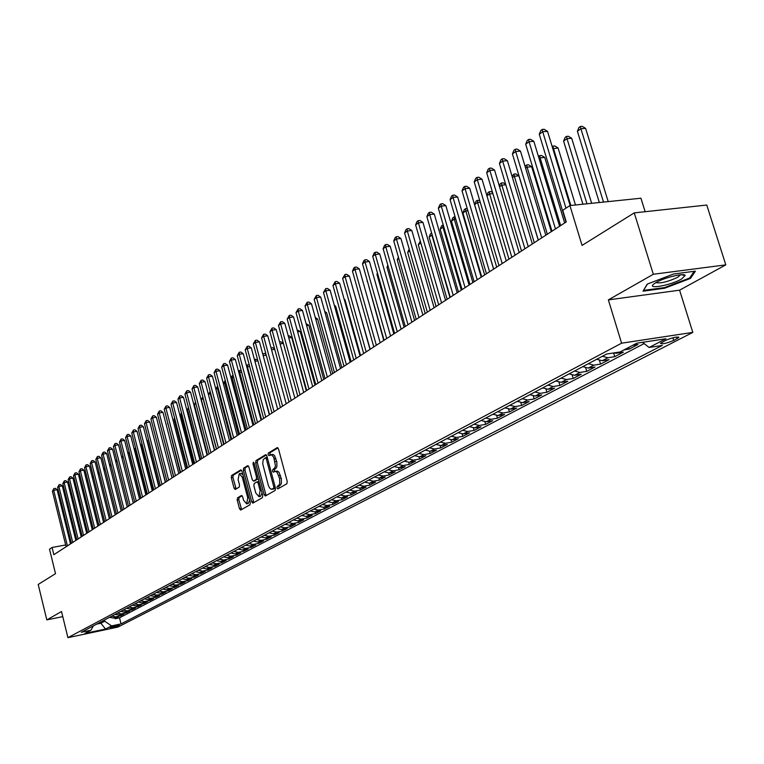 <?xml version="1.0" encoding="UTF-8"?>
<svg xmlns="http://www.w3.org/2000/svg" width="764" height="764" viewBox="0 0 764 764"><rect width="100%" height="100%" fill="white"/><g stroke="black" fill="none" stroke-linecap="round" stroke-linejoin="round"><path stroke-width="1.15" d="M276.998 487.938L277.857 488.893L286.882 483.765L287.245 481.463L278.488 448.936L277.275 447.599L268.317 453.052L268.068 454.656L268.909 455.592L271.707 454.847L273.722 457.311L275.422 465.601L274.925 467.749L272.777 469.679L272.528 471.273L273.378 472.209L275.221 471.302L277.112 472.267L279.538 478.388L279.739 483.478L278.956 485.207L277.246 486.343L276.998 487.938M275.279 471.302L277.494 471.092L279.061 472.343L281.343 478.751L281.381 483.182L280.598 484.911L278.889 486.057L278.936 488.291M277.962 447.885L269.959 452.775L269.959 454.962M270.838 454.637L273.034 454.437L274.582 455.678L276.845 462.048L276.893 466.479L276.119 468.217L274.419 469.392L274.438 471.598M119.012 625.515L119.365 625.258C117.475 625.153 114.485 625.84 110.408 627.33L110.073 627.588C111.964 627.693 114.944 627.005 119.012 625.515M237.508 497.832L237.193 500.009L239.495 508.738L240.641 510.075L249.962 504.784L250.286 502.578L241.949 471.187L240.708 469.927L231.607 475.494L231.291 477.681L234.07 488.186L235.197 489.495L239.189 487.136L239.504 484.939L238.12 479.706L239.237 473.69L242.274 477.194L247.756 497.841L246.648 503.82L243.563 500.267L242.656 496.829L241.51 495.511L237.508 497.832L239.103 497.545L238.788 499.723L241.625 509.521M653.325 274.266L608.364 299.889L679.588 290.177L725.8 264.869L653.325 274.266L634.244 212.889L582.053 245.416L569.915 205.564L562.724 210.31L566.258 221.942L53.852 554.693L52.086 547.482L49.517 549.182L55.514 573.668L38.2 584.46L46.814 619.9L62.763 616.624M608.364 299.889L621.59 343.189L67.91 637.663L61.512 611.525L46.814 619.9M264.153 494.661L265.347 496.008L275.155 490.44L275.508 488.177L266.875 456.003L265.691 454.675L255.997 460.587L255.663 462.841L264.153 494.661L265.776 494.365L266.33 495.464M262.396 497.698L252.836 503.132L251.671 501.786L243.324 470.357L243.64 468.131L247.727 465.658L248.873 466.966L252.282 479.763L253.447 481.091L256.226 479.467L256.561 477.223L252.999 463.853L253.304 462.239L254.116 463.165L262.73 495.473L262.396 497.698M634.244 212.889L706.757 205.048L725.8 264.869M114.753 617.751L115.001 618.764L118.363 616.997L113.406 618.028L115.65 616.854L111.716 616.156M120.359 614.791L120.616 615.822L124.016 614.036L119.041 615.068L121.314 613.874L117.35 613.167M126.041 611.802L126.299 612.833L129.746 611.028L124.742 612.069L127.053 610.856L123.071 610.14M131.8 608.755L132.057 609.815L135.553 607.982L130.529 609.023L132.869 607.791L128.858 607.074M137.635 605.68L137.902 606.75L141.445 604.887L136.393 605.938L138.762 604.687L134.731 603.961M143.556 602.557L143.823 603.646L147.423 601.755L142.343 602.806L144.74 601.545L140.691 600.81M149.553 599.387L149.83 600.494L153.478 598.584L148.369 599.635L150.804 598.346L146.736 597.61M155.636 596.178L155.923 597.295L159.619 595.366L154.49 596.417L156.954 595.108L152.857 594.363M161.806 592.921L162.102 594.058L165.845 592.09L160.688 593.15L163.19 591.833L159.074 591.069M168.07 589.617L168.367 590.773L172.167 588.777L166.982 589.837L169.522 588.5L165.377 587.736M174.421 586.265L174.717 587.44L178.575 585.415L173.361 586.475L175.94 585.119L171.776 584.345M180.858 582.865L181.173 584.059L185.079 582.006L179.836 583.066L182.453 581.691L178.27 580.907M187.4 579.408L187.715 580.63L191.678 578.549L186.406 579.609L189.061 578.214L184.85 577.422M194.027 575.913L194.352 577.145L198.382 575.034L193.082 576.104L195.775 574.681L191.535 573.879M200.76 572.36L201.085 573.611L205.172 571.472L199.843 572.542L202.584 571.1L198.315 570.288M207.588 568.75L207.923 570.03L212.077 567.853L206.719 568.922L209.489 567.461L205.201 566.64M214.522 565.083L214.865 566.391L219.077 564.185L213.691 565.255L216.508 563.765L212.191 562.934M221.56 561.368L221.904 562.696L226.182 560.451L220.767 561.53L223.632 560.022L219.287 559.181M228.703 557.596L229.057 558.942L233.402 556.669L227.958 557.749L230.862 556.211L226.497 555.361M235.961 553.766L236.315 555.141L240.727 552.821L235.255 553.9L238.206 552.353L233.813 551.484M243.324 549.87L243.697 551.274L248.176 548.924L242.665 550.004L245.664 548.428L241.243 547.549M250.812 545.916L251.184 547.339L255.73 544.952L250.2 546.04L253.237 544.436L248.797 543.548M258.404 541.905L258.795 543.347L263.418 540.931L257.84 542.01L260.935 540.387L256.465 539.489M266.13 537.827L266.521 539.298L271.22 536.834L265.614 537.923L268.756 536.271L264.258 535.363M273.97 533.683L274.372 535.182L279.147 532.68L273.512 533.769L276.702 532.088L272.175 531.161M281.935 529.462L282.346 530.999L287.197 528.449L281.534 529.548L284.781 527.838L280.226 526.902M290.043 525.183L290.454 526.749L295.382 524.161L289.69 525.25L292.994 523.512L288.4 522.566M298.266 520.828L298.695 522.423L303.709 519.797L297.979 520.886L301.331 519.119L296.718 518.164M306.641 516.407L307.071 518.03L312.17 515.356L306.412 516.454L309.821 514.659L305.17 513.685M315.14 511.909L315.589 513.561L320.775 510.849L314.978 511.947L318.445 510.113L313.765 509.13M323.793 507.334L324.251 509.025L329.513 506.265L323.688 507.353L327.221 505.501L322.513 504.507M332.588 502.683L333.056 504.402L338.414 501.595L332.55 502.693L336.141 500.802L331.404 499.79M336.819 496.925L341.565 497.947L342.014 499.704L347.467 496.848L341.565 497.947L345.213 496.027L340.448 495.005M350.638 493.133L351.125 494.929L356.664 492.026L350.743 493.124L354.448 491.166L349.654 490.125M359.892 488.234L360.398 490.068L366.032 487.107L360.073 488.206L363.845 486.219L359.023 485.169M369.308 483.249L369.824 485.121L375.563 482.113L369.566 483.211L373.415 481.186L368.554 480.117M378.896 478.178L379.421 480.088L385.266 477.022L379.231 478.121L383.146 476.058L378.256 474.979M388.647 473.002L389.201 474.96L395.141 471.846L389.077 472.945L393.059 470.844L388.131 469.745M398.579 467.74L399.142 469.745L405.197 466.575L399.094 467.673L403.153 465.534L398.197 464.416M408.692 462.373L409.265 464.436L415.435 461.198L409.294 462.296L413.429 460.129L408.434 458.992M418.987 456.91L419.579 459.03L425.863 455.736L419.684 456.834L423.896 454.618L418.873 453.463M429.473 451.352L430.084 453.52L436.483 450.168L430.266 451.266L434.554 449.003L429.502 447.838M440.15 445.679L440.78 447.905L447.303 444.486L441.048 445.584L445.422 443.282L440.331 442.098M451.027 439.892L451.686 442.194L458.324 438.708L452.04 439.806L456.49 437.457L451.362 436.254M462.115 434L462.793 436.368L469.564 432.816L463.232 433.904L467.778 431.517L462.612 430.294M473.413 427.983L474.119 430.428L481.014 426.809L474.654 427.897L479.276 425.462L474.081 424.221M484.93 421.852L485.656 424.373L492.694 420.687L486.296 421.776L491.013 419.293L485.78 418.023M496.667 415.597L497.431 418.204L504.603 414.441L498.157 415.53L502.97 412.99L497.708 411.71M508.643 409.208L509.426 411.911L516.741 408.072L510.266 409.16L515.175 406.572L509.874 405.264M520.847 402.695L521.669 405.483L529.137 401.577L522.614 402.657L527.628 400.021L522.28 398.693M533.301 396.038L534.16 398.942L541.771 394.94L535.22 396.019L540.329 393.336L534.953 391.98M546.012 389.248L546.9 392.257L554.674 388.179L548.074 389.258L553.298 386.508L547.874 385.132M558.971 382.306L559.907 385.438L567.843 381.274L561.206 382.344L566.535 379.546L561.072 378.142M572.207 375.219L573.181 378.476L581.28 374.226L574.604 375.296L580.048 372.431L574.557 371.008M585.721 367.971L586.742 371.361L595.013 367.026L588.29 368.086L593.848 365.163L588.318 363.712M599.511 360.57L600.58 364.103L609.032 359.672L602.271 360.732L607.953 357.743L602.376 356.263M613.597 352.987L614.724 356.683L623.357 352.156L616.558 353.216L618.468 352.204M628.667 347.458L629.173 349.11L637.988 344.488L632.812 345.28M665.444 340.457L660.459 343.332C661.958 344.402 666.38 343.428 673.724 340.419L678.776 337.535C677.286 336.447 672.845 337.43 665.444 340.457M621.59 343.189L692.805 332.397L117.914 627.082L67.91 637.663M115.001 618.764L119.518 617.818L121.046 623.901L662.254 345.443L649.094 347.477L642.514 342.32M121.046 623.901L111.592 625.897L105.518 629.039L84.928 633.385L90.887 630.252L81.27 632.286L606.568 354.047L620.11 351.956L636.775 343.189L665.95 338.748L649.094 347.477M629.173 349.11L624.007 349.902M614.724 356.683L607.953 357.743M600.58 364.103L593.848 365.163M586.742 371.361L580.048 372.431M573.181 378.476L566.535 379.546M559.907 385.438L553.298 386.508M546.9 392.257L540.329 393.336M534.16 398.942L527.628 400.021M521.669 405.483L515.175 406.572M509.426 411.911L502.97 412.99M497.431 418.204L491.013 419.293M485.656 424.373L479.276 425.462M474.119 430.428L467.778 431.517M462.793 436.368L456.49 437.457M451.686 442.194L445.422 443.282M440.78 447.905L434.554 449.003M430.084 453.52L423.896 454.618M419.579 459.03L413.429 460.129M409.265 464.436L403.153 465.534M399.142 469.745L393.059 470.844M389.201 474.96L383.146 476.058M379.421 480.088L373.415 481.186M369.824 485.121L363.845 486.219M360.398 490.068L354.448 491.166M351.125 494.929L345.213 496.027M342.014 499.704L336.141 500.802M333.056 504.402L327.221 505.501M324.251 509.025L318.445 510.113M315.589 513.561L309.821 514.659M307.071 518.03L301.331 519.119M298.695 522.423L292.994 523.512M290.454 526.749L284.781 527.838M282.346 530.999L276.702 532.088M274.372 535.182L268.756 536.271M266.521 539.298L260.935 540.387M258.795 543.347L253.237 544.436M251.184 547.339L245.664 548.428M243.697 551.274L238.206 552.353M236.315 555.141L230.862 556.211M229.057 558.942L223.632 560.022M221.904 562.696L216.508 563.765M214.865 566.391L209.489 567.461M207.923 570.03L202.584 571.1M201.085 573.611L195.775 574.681M194.352 577.145L189.061 578.214M187.715 580.63L182.453 581.691M181.173 584.059L175.94 585.119M174.717 587.44L169.522 588.5M168.367 590.773L163.19 591.833M162.102 594.058L156.954 595.108M155.923 597.295L150.804 598.346M149.83 600.494L144.74 601.545M143.823 603.646L138.762 604.687M137.902 606.75L132.869 607.791M132.057 609.815L127.053 610.856M126.299 612.833L121.314 613.874M120.616 615.822L115.65 616.854M119.518 617.818L644.128 343.58M100.581 622.058L100.877 623.243L104.716 621.218L104.42 620.024M645.15 211.704L640.939 198.22L569.915 205.564M679.588 290.177L692.805 332.397M65.656 544.971L52.086 547.482M96.675 624.121L100.877 623.243L105.518 629.039M613.53 352.968L616.558 353.216M596.722 359.261L602.271 360.732M582.779 366.653L588.29 368.086M569.132 373.882L574.604 375.296M555.762 380.959L561.206 382.344M542.679 387.892L548.074 389.258M529.853 394.682L535.22 396.019M517.285 401.339L522.614 402.657M504.975 407.861L510.266 409.16M492.904 414.25L498.157 415.53M481.072 420.515L486.296 421.776M469.468 426.665L474.654 427.897M458.094 432.691L463.232 433.904M446.93 438.603L452.04 439.806M435.977 444.409L441.048 445.584M425.223 450.101L430.266 451.266M414.671 455.688L419.684 456.834M404.318 461.169L409.294 462.296M394.148 466.556L399.094 467.673M384.158 471.846L389.077 472.945M374.36 477.042L379.231 478.121M364.724 482.151L369.566 483.211M355.26 487.165L360.073 488.206M345.958 492.083L350.743 493.124M327.832 501.69L332.55 502.693M318.999 506.37L323.688 507.353M310.318 510.963L314.978 511.947M301.77 515.49L306.412 516.454M293.376 519.94L297.979 520.886M285.115 524.314L289.69 525.25M276.988 528.621L281.534 529.548M268.995 532.852L273.512 533.769M261.126 537.016L265.614 537.923M253.381 541.122L257.84 542.01M245.76 545.162L250.2 546.04M238.253 549.135L242.665 550.004M230.871 553.04L235.255 553.9M223.594 556.899L227.958 557.749M216.432 560.69L220.767 561.53M209.384 564.424L213.691 565.255M202.431 568.101L206.719 568.922M195.594 571.73L199.843 572.542M188.851 575.302L193.082 576.104M182.204 578.816L186.406 579.609M175.663 582.292L179.836 583.066M169.207 585.701L173.361 586.475M162.847 589.073L166.982 589.837M156.582 592.396L160.688 593.15M150.403 595.662L154.49 596.417M144.31 598.89L148.369 599.635M138.303 602.08L142.343 602.806M132.373 605.212L136.393 605.938M126.537 608.306L130.529 609.023M120.769 611.362L124.742 612.069M115.087 614.371L119.041 615.068M90.887 630.252L93.428 625.84M109.481 617.341L113.406 618.028M104.716 621.218L111.592 625.897M647.203 284.132L643.03 291.17L664.556 288.267L690.513 278.382L695.393 271.153L673.609 273.989L647.203 284.132M690.169 277.294L690.513 278.382M664.355 287.598L664.556 288.267M266.369 454.972L257.621 460.31L257.287 462.564L265.776 494.365M273.569 488.454L273.808 486.869L266.254 458.667L265.423 457.731L263.179 459.737L262.711 463.786L268.374 485.532L269.587 487.995L271.134 489.256L275.432 487.89M267.266 457.464L265.586 457.722M273.369 489.036L272.366 489.141M275.202 488.158L274.009 488.845M248.386 465.944L245.254 467.854L244.938 470.07L253.82 502.578M254.861 480.814L258.232 478.589M255.825 493.076L258.977 496.667L260.123 490.593L258.156 483.22L256.981 481.883L254.202 483.507L253.868 485.732L255.825 493.076M260.343 496.419L262.09 493.057M259.053 481.692L257.191 481.874M242.14 495.779L239.103 497.545M248.013 503.571L249.694 500.372M242.837 474.53L240.841 473.413L239.495 473.642M241.462 470.166L233.201 475.218L232.896 477.404L236.162 488.931M608.211 201.6L585.606 128.371L580.898 128.744L577.403 131.236L599.339 202.517M603.503 202.088L580.898 128.744L580.363 126.48L582.244 126.337L585.606 128.371M577.403 131.236L578.969 127.483L580.363 126.48M570.145 205.535L547.53 131.351L542.707 131.723L565.962 208.171M539.269 134.244L540.855 130.443L542.23 129.431L542.707 131.723L539.269 134.244L565.971 222.123M542.23 129.431L544.159 129.288L547.53 131.351M681.45 279.089L685.165 275.508C684.725 272.681 664.546 277.504 656.18 282.441L653.745 284.046C646.315 289.737 670.668 285.344 681.45 279.089M655.932 282.584C660.449 283.625 667.717 281.868 677.716 277.303L680.552 274.792M643.622 290.177L647.452 284.036M694.199 271.306L689.701 277.991L664.546 287.579L643.689 290.387M591.661 203.32L571.692 138.274L567.012 138.647L563.593 141.092L582.913 204.217M586.981 203.797L567.012 138.647L566.516 136.403L568.378 136.25L571.692 138.274M563.593 141.092L565.14 137.386L566.516 136.403M575.483 204.991L558.073 147.958L552.84 148.77M570.842 205.468L553.432 148.35L552.955 146.115L554.807 145.962L558.073 147.958M552.191 146.65L552.955 146.115M564.653 222.983L544.742 157.451L540.129 157.852L539.088 158.587M560.661 225.571L540.129 157.852L539.67 155.617L541.523 155.464L544.742 157.451M538.448 156.496L539.67 155.617M551.302 231.654L531.687 166.743L527.103 167.154L525.632 168.204M547.33 234.233L527.103 167.154L526.673 164.928L528.507 164.766L531.687 166.743M525.116 166.495L526.673 164.928M559.601 226.268L533.855 141.34L529.06 141.732L555.457 228.952M525.699 144.195L527.265 140.433L528.612 139.449L529.06 141.732L525.699 144.195L551.99 231.205M528.612 139.449L530.531 139.296L533.855 141.34M545.83 235.207L520.475 151.119L515.71 151.52L541.705 237.881M512.415 153.927L513.971 150.212L515.289 149.247L515.71 151.52L512.415 153.927L538.314 240.087M515.289 149.247L517.19 149.085L520.475 151.119M532.355 243.955L507.382 160.688L502.645 161.099L528.249 246.619M499.427 163.458L500.955 159.781L502.244 158.836L502.645 161.099L499.427 163.458L524.935 248.778M502.244 158.836L504.135 158.673L507.382 160.688M519.167 252.521L494.556 170.057L489.858 170.477L515.079 255.176M486.697 172.788L488.215 169.15L489.476 168.223L489.858 170.477L486.697 172.788L511.832 257.287M489.476 168.223L491.357 168.061L494.556 170.057M538.228 240.135L518.909 175.835L514.344 176.255L512.453 177.601M534.284 242.704L514.344 176.255L513.933 174.049L515.757 173.877L518.909 175.835M512.081 176.369L513.933 174.049M506.245 260.906L482.008 179.234L477.328 179.664L502.187 263.542M474.234 181.927L475.743 178.327L476.975 177.42L477.328 179.664L474.234 181.927L499.007 265.614M476.975 177.42L478.847 177.248L482.008 179.234M521.497 251.003L501.843 185.184L499.56 186.808M505.806 184.812L501.843 185.184L501.461 182.978L503.275 182.816L505.653 184.305M499.322 186.024L500.219 183.866L501.461 182.978M493.601 269.119L469.707 188.221L465.056 188.66L489.562 271.745M462.029 190.876L463.519 187.314L464.732 186.426L465.056 188.66L462.029 190.876L486.448 273.77M464.732 186.426L466.584 186.254L469.707 188.221M508.967 259.139L489.59 193.932L486.926 195.832M492.895 193.607L489.59 193.932L489.227 191.735L491.032 191.563L492.57 192.528M486.821 195.469L488.024 192.604L489.227 191.735M481.215 277.17L457.655 197.026L453.042 197.465L477.194 279.777M450.072 199.643L451.543 196.119L452.727 195.25L453.042 197.465L450.072 199.643L474.138 281.763M452.727 195.25L454.58 195.068L457.655 197.026M496.695 267.113L477.586 202.498L474.625 204.618L493.668 269.081M480.25 202.231L477.586 202.498L477.252 200.311L479.763 200.598M474.625 204.618L476.067 201.161L477.252 200.311M469.077 285.048L445.851 205.65L441.267 206.108L465.075 287.646M438.355 208.238L439.816 204.742L440.971 203.892L441.267 206.108L438.355 208.238L462.086 289.585M440.971 203.892L442.805 203.711L445.851 205.65M484.662 274.925L465.82 210.902L462.917 212.975L481.692 276.854M467.864 210.692L465.82 210.902L465.505 208.725L467.234 208.553M462.917 212.975L464.34 209.556L465.505 208.725M457.178 292.774L434.286 214.101L429.721 214.569L453.205 295.353M426.875 216.661L428.317 213.204L429.454 212.363L429.721 214.569L426.875 216.661L450.273 297.263M429.454 212.363L431.278 212.182L434.286 214.101M472.868 282.584L454.284 219.134L451.438 221.168L469.956 284.475M455.745 218.982L454.284 219.134L453.988 216.976L455.124 216.852M451.438 221.168L452.842 217.788L453.988 216.976M445.527 300.338L422.941 222.391L418.414 222.859L441.563 302.916M415.616 224.912L417.039 221.493L418.156 220.672L418.414 222.859L415.616 224.912L438.698 304.779M418.156 220.672L419.971 220.481L422.941 222.391M461.303 290.1L442.967 227.214L440.179 229.21L458.448 291.953M443.865 227.118L442.967 227.214L442.69 225.065L443.244 224.998M440.179 229.21L441.573 225.857L442.69 225.065M434.095 307.768L411.825 230.518L407.317 230.995L430.161 310.318M404.586 233.001L405.99 229.62L407.088 228.808L407.317 230.995L404.586 233.001L427.343 312.151M407.088 228.808L408.883 228.617L411.825 230.518M449.958 297.463L431.87 235.14L429.129 237.098L447.16 299.278M432.233 235.102L431.612 232.991L430.514 233.774L429.129 237.098M422.893 315.035L400.919 238.492L396.44 238.97L418.978 317.585M393.756 240.937L395.15 237.585L396.229 236.802L396.44 238.97L393.756 240.937L416.218 319.381M396.229 236.802L398.015 236.601L400.919 238.492M420.849 243.009L418.3 244.833L436.091 306.469M418.3 244.833L420.296 241.09M411.901 322.179L390.223 246.304L385.772 246.791L408.014 324.71M383.136 248.73L384.521 245.406L385.572 244.633L385.772 246.791L383.136 248.73L405.302 326.467M385.572 244.633L387.358 244.432L390.223 246.304M409.743 250.936L407.661 252.426L425.223 313.526M407.661 252.426L409.198 249.045M401.129 329.179L379.727 253.973L375.305 254.469L397.251 331.691M372.727 256.36L374.093 253.075L375.124 252.311L375.305 254.469L372.727 256.36L394.596 333.419M375.124 252.311L376.891 252.12L379.727 253.973M398.846 258.719L397.232 259.875L414.565 320.45M397.232 259.875L398.388 257.096M390.557 336.045L369.432 261.498L365.039 261.995L386.699 338.548M362.508 263.857L363.865 260.6L364.877 259.856L365.039 261.995L362.508 263.857L384.091 340.238M364.877 259.856L366.624 259.655L369.432 261.498M388.16 266.34L386.985 267.18L404.099 327.24M386.985 267.18L387.826 265.165M380.176 342.778L359.328 268.88L354.964 269.386L376.346 345.271M352.471 271.21L353.818 267.983L354.811 267.247L354.964 269.386L352.471 271.21L373.787 346.932M354.811 267.247L356.559 267.047L359.328 268.88M377.683 273.827L376.929 274.362L393.832 333.916M376.929 274.362L377.464 273.073M369.996 349.396L349.406 276.129L345.07 276.635L366.176 351.87M342.635 278.43L344.936 274.515L345.07 276.635L342.635 278.43L363.674 353.503M344.936 274.515L346.675 274.314L349.406 276.129M367.398 281.171L383.748 340.467M367.054 281.41L367.303 280.827M359.997 355.881L339.674 283.243L335.367 283.759L356.205 358.345M332.961 285.516L335.243 281.639L335.367 283.759L332.961 285.516L353.742 359.949M335.243 281.639L336.962 281.438L339.674 283.243M350.189 362.251L330.115 290.224L325.836 290.75L346.417 364.705M323.478 292.478L325.722 288.639L325.836 290.75L323.478 292.478L343.991 366.281M325.722 288.639L327.431 288.439L330.115 290.224M370.196 349.263L354.143 292.956M340.553 368.515L320.727 297.091L316.468 297.616L336.8 370.951M314.157 299.307L316.372 295.515L316.468 297.616L314.157 299.307L334.422 372.498M316.372 295.515L318.072 295.305L320.727 297.091M360.579 355.508L344.946 299.641L344.287 299.717M344.106 299.077L344.946 299.641M331.089 374.656L311.502 303.824L307.271 304.358L327.355 377.082M304.998 306.02L307.195 302.267L307.271 304.358L304.998 306.02L325.015 378.6M307.195 302.267L308.885 302.057L311.502 303.824M351.134 361.639L335.683 306.23L334.613 306.364M334.317 305.304L335.683 306.23M321.797 380.692L302.448 310.442L298.247 310.977L318.082 383.108M296.012 312.619L298.17 308.904L298.247 310.977L296.012 312.619L315.79 384.598M298.17 308.904L299.851 308.694L302.448 310.442M341.852 367.665L326.591 312.705L325.111 312.896M324.71 311.435L326.591 312.705M312.667 386.622L293.548 316.945L289.365 317.49L308.971 389.019M287.178 319.094L289.308 315.417L289.365 317.49L287.178 319.094L306.717 390.49M289.308 315.417L290.979 315.207L293.548 316.945M332.732 373.586L317.643 319.065L315.78 319.304M315.274 317.461L317.643 319.065M303.69 392.448L284.8 323.344L280.646 323.879L300.013 394.835M278.488 325.464L280.598 321.825L280.646 323.879L278.488 325.464L297.798 396.277M280.598 321.825L282.26 321.606L284.8 323.344M323.764 379.412L308.857 325.321L306.622 325.617M306.087 323.659L308.857 325.321M314.959 385.132L300.214 331.471L297.626 331.815M297.091 329.867L300.214 331.471M306.288 390.767L291.714 337.516L288.782 337.917M288.257 335.979L289.26 335.845L291.714 337.516M294.875 398.178L276.205 329.618L272.079 330.163L291.218 400.546M269.959 331.719L272.041 328.119L272.079 330.163L269.959 331.719L289.04 401.959M272.041 328.119L273.693 327.899L276.205 329.618M286.213 403.803L267.753 335.797L263.656 336.341L282.575 406.161M261.565 337.869L263.628 334.307L263.656 336.341L261.565 337.869L280.436 407.556M263.628 334.307L265.27 334.088L267.753 335.797M277.695 409.332L259.445 341.861L255.367 342.415L274.075 411.681M253.323 343.915L255.357 340.391L255.367 342.415L253.323 343.915L271.974 413.047M255.357 340.391L256.99 340.171L259.445 341.861M297.769 396.296L283.358 343.466L280.092 343.905M279.576 341.986L280.932 341.804L283.358 343.466M269.32 414.776L251.28 347.83L247.23 348.384L265.719 417.106M245.215 349.864L247.221 346.369L247.23 348.384L245.215 349.864L263.656 418.452M247.221 346.369L248.844 346.149L251.28 347.83M274.753 349.368L271.554 349.807M271.058 347.945L272.738 347.658L274.648 348.976M271.153 347.878L271.163 348.355M261.087 420.114L243.248 353.703L239.218 354.257L257.506 422.444M237.241 355.709L239.227 352.252L239.218 354.257L237.241 355.709L255.472 423.762M239.227 352.252L240.832 352.032L243.248 353.703M266.254 355.184L263.169 355.604M262.711 353.923L264.678 353.426L266.034 354.362M263.102 353.646L263.122 355.461M252.989 425.376L235.35 359.472L231.349 360.035L249.427 427.687M229.401 361.458L231.358 358.039L231.349 360.035L229.401 361.458L247.421 428.986M231.358 358.039L232.963 357.81L235.35 359.472M269.568 414.604L254.956 361.448M257.907 360.894L255.195 361.276L255.186 359.309L257.573 359.663M254.507 359.796L255.186 359.309M245.024 430.552L227.586 365.154L223.604 365.708L241.481 432.854M221.684 367.121L223.623 363.721L223.604 365.708L221.684 367.121L239.514 434.124M223.623 363.721L225.218 363.502L227.586 365.154M261.613 419.78L247.393 366.844L246.877 367.217M249.694 366.519L247.393 366.844L247.383 364.896L249.255 364.896M246.486 365.755L247.383 364.896M237.193 435.633L219.936 370.741L215.983 371.294L233.66 437.925M214.092 372.679L216.011 369.318L215.983 371.294L214.092 372.679L231.731 439.185M216.011 369.318L217.597 369.098L219.936 370.741M253.782 424.86L239.715 372.326L238.941 372.88M241.615 372.058L239.715 372.326L239.715 370.387L241.118 370.187M238.626 371.724L239.715 370.387M229.477 440.637L212.421 376.232L208.477 376.795L225.972 442.919M206.624 378.161L208.524 374.828L208.477 376.795L206.624 378.161L224.072 444.151M208.524 374.828L210.09 374.608L212.421 376.232M246.065 429.865L232.16 377.722L231.129 378.457M233.679 377.502L232.16 377.722L232.17 375.792L233.182 375.649M230.9 377.588L232.17 375.792M221.894 445.565L205.019 381.647L201.104 382.21L218.408 447.828M199.28 383.547L201.152 380.252L201.104 382.21L199.28 383.547L216.537 449.051M201.152 380.252L202.718 380.023L205.019 381.647M238.483 434.792L224.721 383.041L223.451 383.948M225.877 382.869L224.721 383.041L224.74 381.112L225.38 381.016M223.289 383.356L224.74 381.112M214.436 450.416L197.733 386.966L193.846 387.529L210.959 452.67M192.041 388.847L193.894 385.581L193.846 387.529L192.041 388.847L209.116 453.864M193.894 385.581L195.45 385.352L197.733 386.966M231.014 439.644L217.396 388.265L215.887 389.344M218.198 388.15L217.396 388.265L217.702 386.307M215.801 389.019L217.425 386.345M207.092 455.182L190.561 392.199L186.693 392.772L203.635 457.426M184.926 394.071L186.76 390.834L186.693 392.772L184.926 394.071L201.82 458.601M186.76 390.834L188.307 390.605L190.561 392.199M223.661 444.419L210.186 393.412L208.448 394.654M210.644 393.345L210.215 391.741M208.438 394.596L210.167 391.55M199.862 459.88L183.503 397.366L179.655 397.929L196.424 462.105M177.917 399.209L179.731 396L179.655 397.929L177.917 399.209L194.639 463.271M179.731 396L181.269 395.771L183.503 397.366M216.422 449.117L203.09 398.483L201.324 399.734L214.636 450.282M201.324 399.734L202.775 396.831M192.738 464.502L176.56 402.437L172.731 403.01L189.319 466.718M171.021 404.271L172.807 401.09L172.731 403.01L171.021 404.271L187.562 467.864M172.807 401.09L174.335 400.861L176.56 402.437M195.918 403.602L194.362 404.71L207.531 454.895M194.362 404.71L195.508 402.036M185.738 469.048L169.713 407.441L165.912 408.014L182.329 471.264M164.222 409.246L165.998 406.095L165.912 408.014L164.222 409.246L180.6 472.381M165.998 406.095L167.517 405.875L169.713 407.441M188.756 408.711L187.505 409.609L200.54 459.431M187.505 409.609L188.412 407.403M178.833 473.537L162.98 412.359L159.198 412.932L175.453 475.733M157.537 414.155L159.284 411.032L159.198 412.932L157.537 414.155L173.743 476.841M159.284 411.032L160.803 410.803L162.98 412.359M181.708 413.744L180.743 414.432L193.655 463.91M180.743 414.432L181.45 412.741M172.034 477.949L156.343 417.211L152.58 417.784L168.672 480.136M150.947 418.987L152.676 415.893L152.58 417.784L150.947 418.987L166.991 481.224M152.676 415.893L154.185 415.664L156.343 417.211M174.775 418.701L174.087 419.188L186.874 468.313M174.087 419.188L174.584 417.984M165.339 482.294L149.801 421.986L146.067 422.568L161.997 484.471M144.453 423.743L146.172 420.678L146.067 422.568L144.453 423.743L160.345 485.541M146.172 420.678L147.662 420.448L149.801 421.986M167.937 423.571L180.189 472.658M167.536 423.867L167.832 423.151M158.75 486.572L143.365 426.694L139.65 427.267L155.417 488.74M138.055 428.432L139.755 425.395L139.65 427.267L138.055 428.432L153.793 489.791M139.755 425.395L141.244 425.166L143.365 426.694M161.214 428.375L173.6 476.927M152.256 490.794L137.023 431.335L133.328 431.908L148.942 492.942M131.761 433.054L133.442 430.036L133.328 431.908L131.761 433.054L147.337 493.983M133.442 430.036L134.922 429.807L137.023 431.335M145.857 494.948L130.768 435.9L127.091 436.473L142.562 497.087M125.554 437.61L127.216 434.62L127.091 436.473L125.554 437.61L140.977 498.118M127.216 434.62L128.686 434.391L130.768 435.9M165.53 482.17L153.373 435.862M139.554 499.045L124.608 440.398L120.951 440.981L136.269 501.174M119.432 442.089L121.084 439.128L120.951 440.981L119.432 442.089L134.712 502.187L123.31 457.369L121.782 457.617M121.084 439.128L122.546 438.899L124.608 440.398M159.179 486.296L147.357 440.255L146.869 440.331M146.736 439.806L147.357 440.255M133.337 503.075L118.535 444.839L114.906 445.412L130.071 505.195M113.406 446.51L115.039 443.578L114.906 445.412L113.406 446.51L128.533 506.198M115.039 443.578L116.491 443.34L118.535 444.839M152.934 490.354L141.216 444.629L140.461 444.743M140.251 443.932L141.216 444.629M127.216 507.057L112.556 449.213L108.937 449.786L123.969 509.168M107.457 450.875L109.08 447.952L108.937 449.786L107.457 450.875L122.45 510.151M109.08 447.952L110.522 447.723L112.556 449.213M146.774 494.356L135.161 448.936L134.139 449.098M133.862 447.99L135.161 448.936M121.18 510.973L106.654 453.52L103.054 454.102L117.942 513.074M101.602 455.163L103.207 452.278L103.054 454.102L101.602 455.163L116.453 514.038M103.207 452.278L104.639 452.049L106.654 453.52M140.691 498.3L129.192 453.186L127.922 453.386M127.559 451.992L129.192 453.186M115.23 514.841L100.838 457.77L97.267 458.352L112.012 516.932M95.825 459.403L97.41 456.538L97.267 458.352L95.825 459.403L110.541 517.887M97.41 456.538L98.843 456.299L100.838 457.77M121.361 455.946L123.31 457.369M109.357 518.651L95.108 461.962L91.546 462.535L106.158 520.723M90.133 463.576L91.699 460.73L91.546 462.535L90.133 463.576L104.706 521.669M91.699 460.73L93.122 460.501L95.108 461.962M117.217 461.551L115.746 461.79M115.316 460.1L117.131 461.227M103.579 522.404L89.455 466.088L85.912 466.67L100.39 524.476M84.517 467.692L86.074 464.875L85.912 466.67L84.517 467.692L98.957 525.403M86.074 464.875L87.488 464.646L89.455 466.088M111.2 465.668L109.787 465.906M109.357 464.226L111.038 465.028M97.868 526.109L83.878 470.166L80.354 470.748L94.698 528.163M78.978 471.751L80.516 468.953L80.354 470.748L78.978 471.751L93.294 529.08M80.516 468.953L81.929 468.724L83.878 470.166M105.279 469.736L103.914 469.956M103.493 468.284L105.04 468.781M92.243 529.758L78.377 474.186L74.882 474.759L89.092 531.811M73.516 475.762L75.044 472.983L74.882 474.759L73.516 475.762L87.707 532.709M75.044 472.983L76.448 472.754L78.377 474.186M99.435 473.747L98.126 473.957M97.706 472.295L99.119 472.486M86.695 533.367L72.952 478.149L69.476 478.722L83.562 535.402M68.13 479.706L69.648 476.956L69.476 478.722L68.13 479.706L82.187 536.29M69.648 476.956L71.033 476.726L72.952 478.149M93.676 477.701L92.415 477.911M92.005 476.258L93.284 476.144M81.232 536.92L67.604 482.055L64.138 482.638L78.1 538.945M62.82 483.602L64.319 480.871L64.138 482.638L62.82 483.602L76.753 539.823M64.319 480.871L65.704 480.642L67.604 482.055M87.994 481.597L86.79 481.807M86.38 480.174L87.583 479.954M75.827 540.425L62.323 485.914L58.885 486.496L72.723 542.44M57.577 487.451L59.057 484.739L58.885 486.496L57.577 487.451L71.386 543.309M59.057 484.739L60.442 484.5L62.323 485.914M82.397 485.446L81.242 485.646M80.86 484.128L81.987 483.813M81.079 483.965L81.013 484.739M70.508 543.882L57.119 489.714L53.69 490.297L67.413 545.888M52.41 491.242L53.872 488.549L53.69 490.297L52.41 491.242L66.096 546.747M53.872 488.549L55.247 488.32L57.119 489.714M676.617 337.019L677.133 338.672M672.903 337.764L673.724 340.419M280.044 485.398L278.402 485.694M281.181 478.102L279.538 478.388M280.455 475.399L278.812 475.685M274.419 469.392L272.777 469.679M275.565 468.714L273.913 469M276.692 461.389L275.04 461.676M275.966 458.706L274.324 458.983M269.959 452.775L268.317 453.052M278.889 486.057L277.246 486.343M257.287 462.564L255.663 462.841M257.621 460.31L255.997 460.587M275.088 486.639L273.808 486.869M267.534 458.448L266.254 458.667M253.285 501.499L251.671 501.786M244.938 470.07L243.324 470.357M245.254 467.854L243.64 468.131M255.166 480.766L253.543 481.053M257.85 479.181L256.226 479.467M257.802 477.003L256.561 477.223M254.24 463.633L252.999 463.853M261.374 490.373L260.123 490.593M259.407 483.001L258.156 483.22M248.968 497.622L247.756 497.841M243.487 476.984L242.274 477.194M235.665 487.9L234.07 488.186M232.896 477.404L231.291 477.681M233.201 475.218L231.607 475.494M241.099 508.452L239.495 508.738M238.788 499.723L237.193 500.009M678.613 337.039L678.776 337.535M267.056 457.455L265.5 457.722M273.693 488.979L272.051 489.275M255.071 480.804L253.447 481.091M260.6 496.371L258.977 496.667M258.604 481.597L257.086 481.864M248.252 503.524L246.648 503.82M681.268 274.734L685.165 275.508"/></g></svg>
